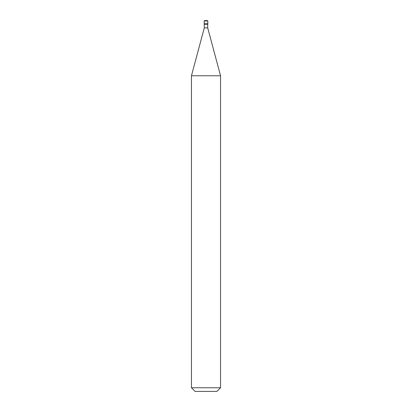 <?xml version="1.0" encoding="UTF-8"?>
<svg xmlns="http://www.w3.org/2000/svg" width="412" height="412" viewBox="0 0 412 412"><rect width="100%" height="100%" fill="white"/><g stroke="black" fill="none" stroke-linecap="round" stroke-linejoin="round"><path stroke-width="0.62" d="M204.182 23.783L207.818 23.783L207.818 20.966L207.442 20.6L207.818 20.966L204.182 20.966L204.182 23.783L204.182 20.966L204.558 20.6L204.182 20.966L207.818 20.966L207.818 23.783L204.182 23.783L204.182 24.236L204.182 23.783L207.818 23.783L204.182 23.783M204.558 20.6L207.452 20.6M195.092 391.4L216.908 391.4L220.544 387.764L220.544 75.762L207.71 27.872L207.71 24.236L207.71 27.872L204.29 27.872L191.456 75.762L191.456 387.764L195.092 391.4L191.456 387.764L191.456 75.762L204.29 27.872L204.29 24.236L204.29 27.872L207.71 27.872L220.544 75.762L191.456 75.762L220.544 75.762L220.544 387.764L191.456 387.764L220.544 387.764L216.908 391.4L195.092 391.4M207.818 24.236L207.818 23.783L207.818 24.236L204.182 24.236L207.818 24.236"/></g></svg>
